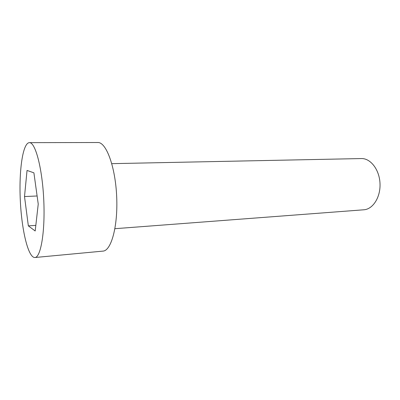 <?xml version="1.0" encoding="UTF-8"?>
<svg xmlns="http://www.w3.org/2000/svg" width="400" height="400" viewBox="0 0 400 400"><rect width="100%" height="100%" fill="white"/><g stroke="black" fill="none" stroke-linecap="round" stroke-linejoin="round"><path stroke-width="0.6" d="M34.905 257.515L102.965 251.11C111.19 250.845 118.015 226.455 116.695 196.89C115.465 167.325 106.51 142.795 98.23 142.51L29.375 142.65C22.675 142.9 18.845 171.105 20.32 200.65C21.69 230.2 28.215 257.905 34.905 257.515C40.74 257.525 45.225 231.885 43.785 200.455C42.41 169.025 35.595 142.955 29.73 142.675L29.375 142.65M33.9 172.825L27.045 170.435L24.51 196.55L28.345 225.88L35.19 230.985L38.235 204.085L33.9 172.825M37.11 195.985L24.51 196.55M35.825 225.37L28.345 225.88M111.8 163.655L361.355 158.56C370.5 158.205 379.395 169.56 380 183.34C380.72 197.11 372.96 209.265 363.825 209.79L114.93 228.69"/></g></svg>
